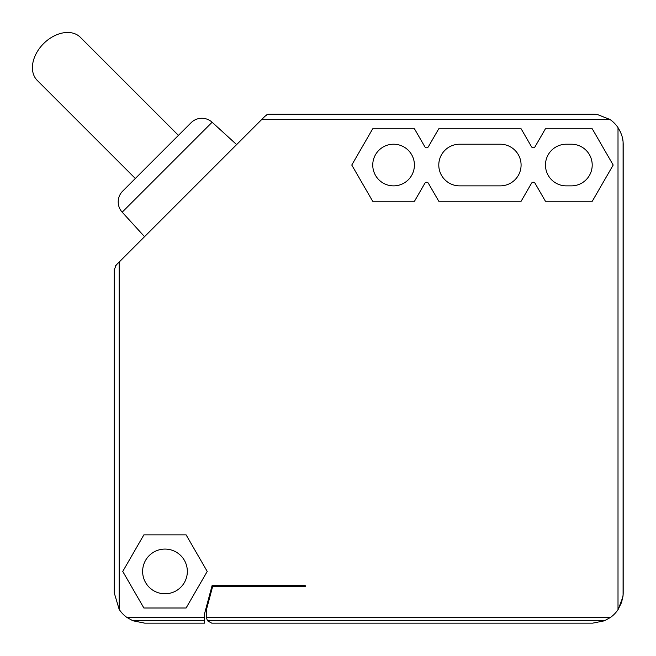 <?xml version="1.0" encoding="UTF-8"?>
<svg xmlns="http://www.w3.org/2000/svg" width="656" height="656" viewBox="0 0 656 656"><rect width="100%" height="100%" fill="white"/><g stroke="black" fill="none" stroke-linecap="round" stroke-linejoin="round"><path stroke-width="0.98" d="M191.076 122.729L178.424 135.374L80.368 37.318A30.479 21.55 135 0 0 43.575 43.632A30.479 21.55 135 0 0 37.261 80.426L135.325 178.481L122.672 191.134L191.076 122.729A15.236 15.236 0 0 1 212.126 122.246L122.188 212.183A15.236 15.236 0 0 1 122.672 191.134M609.842 119.417L597.345 114.497L610.08 119.572A30.496 30.496 0 0 1 618.009 127.617L618.009 609.662L621.617 602.339L623.093 595.14A30.479 30.479 0 0 0 623.192 592.663L623.192 145.378A30.496 30.496 0 0 0 623.093 142.049L623.085 595.205M618.009 609.662A30.479 30.479 0 0 1 610.506 617.411L604.504 620.773L592.712 623.143L211.724 623.143L207.419 620.773L206.64 618.157L206.64 608.924L212.626 586.571L305.204 586.571L305.188 585.554L212.101 585.554L204.606 613.516L204.606 623.143L144.664 623.143L132.873 620.773L126.87 617.411A30.479 30.479 0 0 1 119.162 609.358L114.185 592.663L114.185 269.149M187.337 571.433A22.353 22.353 0 0 1 164.984 593.787A22.353 22.353 0 0 1 142.631 571.433A22.353 22.353 0 0 1 164.984 549.08A22.353 22.353 0 0 1 187.337 571.433M414.412 165.041A20.828 20.828 0 0 1 393.584 185.869A20.828 20.828 0 0 1 372.756 165.041A20.828 20.828 0 0 1 393.584 144.213A20.828 20.828 0 0 1 414.412 165.041M521.085 165.041A20.828 20.828 0 0 1 500.257 185.869L459.618 185.869A20.828 20.828 0 0 1 438.79 165.041A20.828 20.828 0 0 1 459.618 144.213L500.257 144.213A20.828 20.828 0 0 1 521.085 165.041M592.204 165.041A20.828 20.828 0 0 1 571.376 185.869L566.3 185.869A20.828 20.828 0 0 1 545.472 165.041A20.828 20.828 0 0 1 566.3 144.213L571.376 144.213A20.828 20.828 0 0 1 592.204 165.041M207.222 571.433L186.099 608.005L143.869 608.005L122.754 571.433L143.869 534.853L186.099 534.853L207.222 571.433M521.126 201.244L438.774 201.244L428.384 183.262A2.034 2.034 0 0 0 424.867 183.262L414.485 201.244L372.674 201.244L351.772 165.041L372.674 128.83L414.485 128.83L424.842 146.772A2.034 2.034 0 0 0 428.36 146.772L438.716 128.83L521.159 128.83L531.516 146.772A2.034 2.034 0 0 0 535.034 146.772L545.39 128.83L592.278 128.83L613.188 165.041L592.278 201.244L545.431 201.244L535.034 183.254A2.034 2.034 0 0 0 531.516 183.254L521.126 201.244M618.001 127.608C621.166 132.807 622.864 137.612 623.085 142.024L623.093 142.049M623.093 142.04L623.093 595.14M623.085 595.222L622.954 596.484M622.888 596.944L618.321 609.186M620.117 131.266L620.945 133.127M622.068 136.407L622.298 137.26M622.651 138.892L622.995 141.122M265.926 115.3L267.386 114.497L264.852 116.383L115.677 265.557M116.202 265.098L114.226 269.78M592.712 114.144A30.496 30.496 0 0 1 597.345 114.497L267.386 114.497A5.683 5.683 0 0 1 269.198 114.144L592.712 114.144M132.873 620.773L204.606 620.773M207.419 620.773L604.504 620.773M119.162 262.064L119.162 609.358M261.654 119.572L610.08 119.572M126.87 617.411L204.606 617.411M206.64 617.411L610.506 617.411M244.229 585.554L244.229 586.571M122.188 212.183L144.541 236.685M212.126 122.246L236.627 144.599M270.649 585.554L270.649 586.571"/></g></svg>
